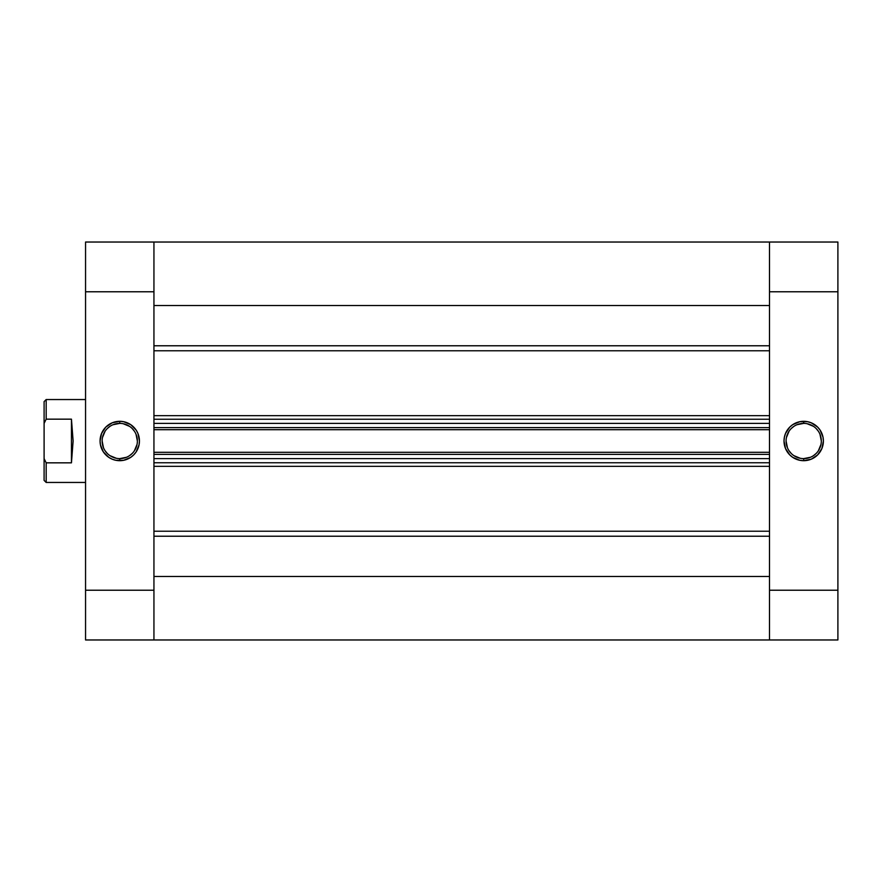 <?xml version="1.0" encoding="UTF-8"?>
<svg xmlns="http://www.w3.org/2000/svg" width="882" height="882" viewBox="0 0 882 882"><rect width="100%" height="100%" fill="white"/><g stroke="black" fill="none" stroke-linecap="round" stroke-linejoin="round"><path stroke-width="1.32" d="M803.7 423.382L803.7 421.309A19.691 19.691 0 0 1 823.391 441A19.691 19.691 0 0 1 803.7 460.691L811.242 459.191L817.625 454.925L821.892 448.53L823.391 441L823.016 437.163L820.073 430.063L817.625 427.075L811.242 422.809L807.548 421.684L799.864 421.684L792.764 424.628L789.776 427.075L785.509 433.47L784.396 437.163L784.01 441L785.509 448.53L789.776 454.925L792.764 457.372L799.864 460.316L803.7 460.691L803.7 458.618A17.618 17.618 0 0 0 821.318 441A17.618 17.618 0 0 0 803.7 423.382A17.618 17.618 0 0 1 821.318 441A17.618 17.618 0 0 1 803.7 458.618A17.618 17.618 0 0 1 786.082 441A17.618 17.618 0 0 1 803.7 423.382A17.618 17.618 0 0 0 786.082 441A17.618 17.618 0 0 0 803.7 458.618L803.7 460.691A19.691 19.691 0 0 1 784.01 441A19.691 19.691 0 0 1 803.7 421.309L803.7 423.382L796.964 424.727M837.9 242.032L769.501 242.032L769.501 639.968L837.9 639.968L837.9 242.032L769.501 242.032L769.501 291.777L837.9 291.777L837.9 590.223L769.501 590.223L769.501 291.777L837.9 291.777L837.9 242.032M837.9 639.968L769.501 639.968L769.501 576.475L153.942 576.475L153.942 639.968L153.942 242.032L85.554 242.032L85.554 639.968L153.942 639.968L153.942 590.223L85.554 590.223L85.554 291.777L153.942 291.777L153.942 590.223L85.554 590.223L85.554 639.968L769.501 639.968L769.501 590.223L837.9 590.223L837.9 639.968M803.7 458.618L810.448 457.273M813.491 455.652L816.159 453.458M818.353 450.79L820.977 444.44M821.318 441L819.973 434.264M818.353 431.21L816.159 428.542M813.491 426.348L807.14 423.724M793.91 426.348L791.242 428.542M789.059 431.21L786.424 437.56M786.082 441L787.428 447.736M789.059 450.79L791.242 453.458M793.91 455.652L800.261 458.276M119.754 458.618L119.754 460.691A19.691 19.691 0 0 1 100.063 441A19.691 19.691 0 0 1 119.754 421.309L112.212 422.809L105.829 427.075L101.562 433.47L100.063 441L100.438 444.837L103.381 451.937L108.806 457.372L112.212 459.191L115.906 460.316L123.59 460.316L130.69 457.372L133.667 454.925L136.126 451.937L139.058 444.837L139.444 441L137.945 433.47L136.126 430.063L130.69 424.628L123.59 421.684L119.754 421.309L119.754 423.382A17.618 17.618 0 0 0 102.136 441A17.618 17.618 0 0 0 119.754 458.618A17.618 17.618 0 0 1 102.136 441A17.618 17.618 0 0 1 119.754 423.382A17.618 17.618 0 0 1 137.371 441A17.618 17.618 0 0 1 119.754 458.618A17.618 17.618 0 0 0 137.371 441A17.618 17.618 0 0 0 119.754 423.382L119.754 421.309A19.691 19.691 0 0 1 139.444 441A19.691 19.691 0 0 1 119.754 460.691L119.754 458.618L126.49 457.273M153.942 294.191L153.942 242.032L153.942 305.525L769.501 305.525L769.501 242.032L153.942 242.032L153.942 291.777L85.554 291.777L85.554 242.032L769.501 242.032L769.501 294.191M119.754 423.382L113.006 424.727M109.963 426.348L107.295 428.542M105.101 431.21L102.466 437.56M102.136 441L103.47 447.736M105.101 450.79L107.295 453.458M109.963 455.652L116.314 458.276M129.533 455.652L132.212 453.458M134.395 450.79L137.03 444.44M137.371 441L136.026 434.264M134.395 431.21L132.212 428.542M129.533 426.348L123.182 423.724M46.173 462.841L44.1 458.585L44.1 480.381L46.173 482.454L46.173 462.841L46.173 482.454L85.554 482.454L46.173 482.454L44.1 480.381L44.1 423.415L46.173 419.159L71.453 419.159L73.118 441L71.453 462.841L46.173 462.841L44.1 458.585L44.1 423.415L46.173 419.159L46.173 399.546L85.554 399.546L46.173 399.546L46.173 419.159L71.453 419.159L71.453 462.841L46.173 462.841M44.1 401.619L44.1 423.415L44.1 401.619L46.173 399.546M71.453 462.841L73.118 441L71.453 419.159L71.453 462.841M769.501 350.782L153.942 350.782L769.501 350.782M153.942 415.676L769.501 415.676L153.942 415.676M769.501 466.324L153.942 466.324L769.501 466.324M153.942 531.218L769.501 531.218L153.942 531.218M153.942 423.382L153.942 427.627L769.501 427.627L769.501 423.382L769.501 427.627L153.942 427.627L153.942 423.382L769.501 423.382L153.942 423.382M153.942 454.373L153.942 458.618L153.942 454.373L769.501 454.373L769.501 458.618L153.942 458.618L769.501 458.618L769.501 454.373L153.942 454.373M153.942 589.551L153.942 639.968M769.501 589.551L769.501 639.968M769.501 576.475L153.942 576.475M153.942 536.223L769.501 536.223L153.942 536.223M769.501 345.777L153.942 345.777L769.501 345.777M153.942 305.525L769.501 305.525M153.942 462.763L769.501 462.763L153.942 462.763M153.942 452.301L769.501 452.301L153.942 452.301M153.942 419.237L769.501 419.237L153.942 419.237M769.501 429.699L153.942 429.699L769.501 429.699"/></g></svg>
